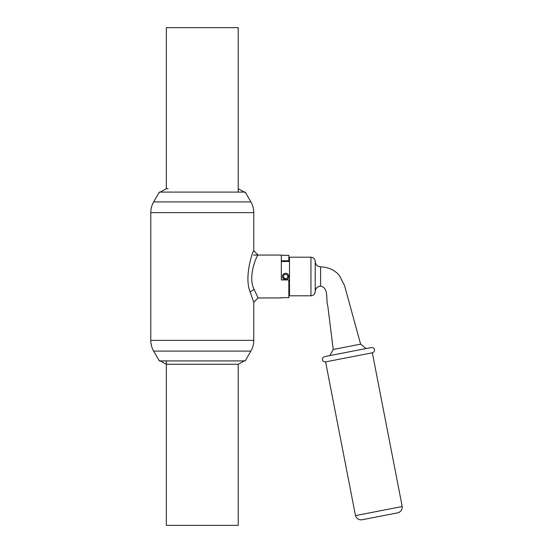 <?xml version="1.0" encoding="UTF-8"?>
<svg xmlns="http://www.w3.org/2000/svg" width="553" height="553" viewBox="0 0 553 553"><rect width="100%" height="100%" fill="white"/><g stroke="black" fill="none" stroke-linecap="round" stroke-linejoin="round"><path stroke-width="0.83" d="M250.889 201.907L245.221 192.085L159.34 192.085L153.665 201.907A21.449 21.449 0 0 0 150.789 212.635L150.789 340.365A21.449 21.449 0 0 0 153.665 351.093L159.34 360.915L245.221 360.915L250.889 351.093C252.79 347.768 253.744 344.194 253.765 340.365L253.765 302.242L250.122 291.936C243.838 276.694 252.928 250.44 253.765 250.758L253.765 212.635C253.744 208.806 252.79 205.232 250.889 201.907L153.665 201.907M281.332 297.673L288.839 297.673L288.839 279.936L281.332 279.936L281.332 255.051L253.585 255.051M288.839 261.486L288.839 255.327L281.332 255.327M288.839 260.781L281.332 260.781M286.157 279.673L284.415 278.774L283.475 276.5A2.143 2.143 0 0 0 286.696 278.359A2.143 2.143 0 0 0 286.696 274.641A2.143 2.143 0 0 0 283.475 276.5M372.342 352.793C373.911 352.33 374.616 351.279 374.464 349.648C373.8 348.95 375.134 348.065 371.319 347.533L324.57 356.616C321.106 358.71 322.855 358.869 322.447 359.761C323.111 360.452 321.763 361.337 325.593 361.883L372.342 352.793L402.211 506.527L355.489 515.603C356.54 518.555 358.627 519.965 361.759 519.834L397.98 512.79L361.759 519.834M288.77 277.157L288.777 275.885M288.839 276.5A3.221 3.221 0 0 1 285.618 279.721A3.221 3.221 0 0 1 282.403 276.5A3.221 3.221 0 0 1 285.618 273.279A3.221 3.221 0 0 1 288.839 276.5A3.221 3.221 0 0 1 285.618 279.721A3.221 3.221 0 0 1 282.403 276.5A3.221 3.221 0 0 1 285.618 273.279A3.221 3.221 0 0 1 288.839 276.5L288.369 274.82M284.975 279.652L285.618 279.721M284.36 279.459L283.855 279.189M283.323 278.753L282.963 278.318M282.638 277.71L282.472 277.164M282.472 275.836L282.638 275.29M284.353 273.541L283.385 274.184M320.588 286.157C317.332 286.475 315.542 288.258 315.224 291.514L315.224 261.486C315.542 264.742 317.332 266.525 320.588 266.843C328.613 267.203 334.904 270.134 339.473 275.636L344.533 285.542L360.611 344.146L333.231 349.468L327.798 305.954C325.634 299.553 329.201 287.919 320.588 286.157L320.588 266.843M310.938 257.193L310.938 295.807L289.482 295.807L289.482 257.193L310.938 257.193C313.544 257.449 314.968 258.88 315.224 261.486M366.058 348.556L360.611 344.146M244.785 360.646L238.212 364.275L238.212 525.35L166.342 525.35L166.342 360.915M238.212 192.085L238.212 27.65L166.342 27.65L166.342 188.725L159.776 192.354M253.765 302.242L258.057 297.949L254.11 289.364C247.232 276.141 257.491 254.221 258.051 255.051L253.765 250.758M238.212 364.275L166.342 364.275L159.776 360.646M166.342 188.725L168.105 188.725M153.665 351.093L250.889 351.093M150.789 340.365L253.765 340.365M150.789 212.635L253.765 212.635M254.11 289.364L250.122 291.936M258.057 297.949L281.332 297.949M402.211 506.527C402.342 509.652 400.932 511.746 397.98 512.79M355.489 515.603L325.593 361.883M289.482 261.486L281.332 261.486M289.482 291.514L288.839 291.514M310.938 295.807C313.544 295.551 314.968 294.12 315.224 291.514M333.231 349.468L329.837 355.593M244.785 192.354L238.212 188.725"/></g></svg>
